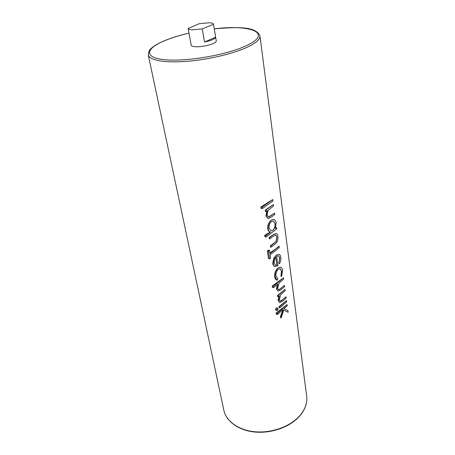 <?xml version="1.0" encoding="UTF-8"?>
<svg xmlns="http://www.w3.org/2000/svg" width="455" height="455" viewBox="0 0 455 455"><rect width="100%" height="100%" fill="white"/><g stroke="black" fill="none" stroke-linecap="round" stroke-linejoin="round"><path stroke-width="0.68" d="M209.26 22.767L199.444 23.654L188.16 28.466C188.347 29.222 189.695 29.666 192.209 29.808L202.27 28.927L204.5 42.025C211.404 40.569 215.113 38.948 215.624 37.173L213.526 24.132C213.327 23.341 211.905 22.887 209.26 22.767M188.16 28.466L191.174 45.187C191.373 46.006 192.715 46.512 195.212 46.7C202.793 47.388 217.206 43.384 216.239 40.904L213.526 24.132M272.767 199.546L260.891 206.968L261.096 208.39L262.211 208.657L272.954 200.956L272.767 199.546L262.006 207.235L262.211 208.657M273.449 204.562L265.237 210.091L265.441 211.501L265.862 211.603L267.278 210.574L266.346 216.04L267.972 218.565L270.89 217.371L274.803 214.476L274.615 213.099L269.224 216.893L268.376 216.984L267.273 215.096C267.091 213.065 267.597 211.274 268.791 209.715L273.643 205.961L273.449 204.562L265.657 210.193L265.862 211.603M274.615 213.099L268.569 216.972M273.745 219.407L271.288 220.066C268.757 222.211 267.58 225.123 267.756 228.797C268.069 230.668 268.905 231.771 270.264 232.113L264.679 235.343L264.878 236.702L266.056 237.021L276.765 228.854L276.583 227.511L275.281 228.501L276.1 222.91C275.804 220.942 275.019 219.771 273.745 219.407L271.334 220.078C268.956 222.267 267.91 225.208 268.194 228.911C268.49 230.782 269.246 231.868 270.463 232.164L265.856 235.667L266.056 237.021M276.583 227.511L275.383 228.245M276.259 233.5L273.683 234.365L269.172 237.425L269.366 238.773L269.781 238.886L273.307 236.168L275.764 235.007L277.038 237.209L276.088 241.56L270.793 245.945L270.981 247.27L274.655 244.392C277.112 242.669 278.215 240.035 277.954 236.486C277.783 234.882 277.214 233.887 276.259 233.5L273.227 234.746L269.587 237.538L269.781 238.886M279.142 246.263L269.963 253.532L269.496 250.33L268.712 250.102L267.347 250.859L268.478 258.554L269.553 258.872L270.611 258.025L270.151 254.845L279.319 247.565L278.841 246.178L275.719 248.925L269.872 252.9M278.983 254.385L276.242 255.124L273.762 258.281L272.75 263.451C272.994 265.1 273.694 266.112 274.848 266.482L277.954 265.64L276.646 256.296L278.477 255.738L279.882 257.934L278.875 263.018L279.45 263.809C280.633 261.688 281.082 259.543 280.803 257.365C280.604 255.721 279.996 254.732 278.983 254.385L276.287 255.141L273.978 258.343L273.176 263.582C273.409 265.225 274.046 266.215 275.076 266.55M278.437 255.727L279.688 257.877L278.807 262.996L279.45 263.809M280.576 267.199L278.079 267.91C275.559 270.253 274.422 273.199 274.661 276.742C274.905 278.409 275.588 279.484 276.691 279.967L277.47 280.115L277.783 278.676L275.975 276.031C275.702 273.341 276.452 271.083 278.221 269.258L280.178 268.695L281.713 271.265L280.957 276.014L281.588 276.651L282.595 270.509C282.362 268.712 281.69 267.603 280.576 267.199L278.124 267.927C275.758 270.315 274.746 273.296 275.087 276.873L276.924 280.041M280.126 268.683L281.52 271.208L280.877 275.992L281.588 276.651M283.454 277.846L272.153 286.058L272.34 287.304L273.472 287.674L277.795 284.017L276.845 289.118L278.09 291.132L281.025 289.727L284.654 286.61L284.489 285.393L279.489 289.517L278.54 289.659L277.704 288.14L279.131 283.095L283.624 279.08L283.454 277.846L273.29 286.428L273.472 287.674M284.489 285.393L279.376 289.477L278.449 289.625M285.029 289.391L277.516 295.409L277.692 296.626L278.085 296.757L279.381 295.636L278.5 300.618L279.688 302.564L282.623 301.13L286.206 297.979L286.041 296.785L281.11 300.948L280.149 301.119L279.347 299.646L280.763 294.652L285.2 290.597L285.029 289.391L277.914 295.54L278.085 296.757M286.041 296.785L282.697 299.669L280.297 301.102M286.553 300.533L279.125 306.607L279.296 307.796L279.694 307.933L286.718 301.722L286.553 300.533L279.518 306.744L279.694 307.933M287.105 304.594L276.122 312.977L276.299 314.166L277.413 314.559L283.146 309.446L280.906 316.373L281.144 318.062L283.744 310.031L288.157 312.295L287.93 310.623L284.062 308.626L287.27 305.771L287.105 304.594L277.237 313.376L277.413 314.559M283.038 309.542L280.513 316.236L280.752 317.92L281.144 318.062M278.972 295.995L278.079 300.476L279.688 302.564M277.402 284.347L276.424 288.976L278.09 291.132M275.707 234.99L276.839 237.157L276.014 241.542L270.378 245.825L270.571 247.15L270.981 247.27M266.897 210.853L265.902 215.932L267.972 218.565M277.726 308.052L276.27 307.893L275.44 309.582L275.918 310.225L277.522 310.435L278.107 308.661L277.726 308.052L277.197 308.211L276.6 309.991L276.993 310.6M213.531 24.229L202.27 28.927M215.624 37.173L204.5 42.025M260.891 206.968L262.006 207.235M265.237 210.091L265.657 210.193M265.902 215.932L266.346 216.04M267.756 228.797L268.194 228.911M264.679 235.343L265.856 235.667M272.818 230.372L270.918 230.918L269.15 228.217C268.922 225.39 269.718 223.132 271.538 221.448L273.392 220.976L275.178 223.661C275.411 226.476 274.621 228.717 272.818 230.372L271.061 230.935M273.353 220.971L275.178 223.661M274.979 223.61C275.275 226.431 274.536 228.683 272.767 230.361M269.172 237.425L269.587 237.538M270.378 245.825L270.793 245.945M267.347 250.859L268.427 251.171L269.553 258.872M269.496 250.33L268.427 251.171M272.75 263.451L273.176 263.582M274.411 259.634L275.753 257.16L276.873 265.1L275.542 265.282L274.103 262.905L274.411 259.634M275.702 257.234L276.873 265.1M276.805 265.083L275.679 265.293M274.661 276.742L275.087 276.873M272.153 286.058L273.29 286.428M276.424 288.976L276.845 289.118M277.516 295.409L277.914 295.54M278.079 300.476L278.5 300.618M275.44 309.582L276.6 309.991M276.27 307.893L277.197 308.211M279.125 306.607L279.518 306.744M283.744 310.031L288.157 312.295M276.122 312.977L277.237 313.376M280.513 316.236L280.906 316.373M214.282 28.813C236.799 27.135 255.5 25.924 259.942 35.814C260.3 39.153 256.159 42.906 247.509 47.087C233.387 53.775 207.736 59.804 185.964 61.408C164.158 63.023 149.257 60.134 148.256 54.901L223.849 410.239C226.129 421.239 238.545 430.271 254.925 431.767C271.288 433.274 289.534 426.853 299.123 416.427C304.992 409.875 307.506 403.09 306.67 396.083C307.506 403.278 304.969 410.171 299.043 416.769C289.425 427.211 271.288 433.57 254.999 432.045C238.71 430.544 226.209 421.501 223.849 410.239M189.007 33.164C179.862 35.285 171.865 37.742 165.006 40.546C145.299 48.52 143.41 57.836 165.319 59.77C186.942 61.84 227.187 54.839 246.292 45.688C273.694 33.09 250.847 24.24 214.288 28.841M189.001 33.135C179.788 35.268 171.706 37.748 164.767 40.58C160.183 42.508 156.423 44.482 153.477 46.507C149.376 49.805 150.082 49.623 149.217 50.659L148.256 54.901M259.942 35.814L306.67 396.083"/></g></svg>
